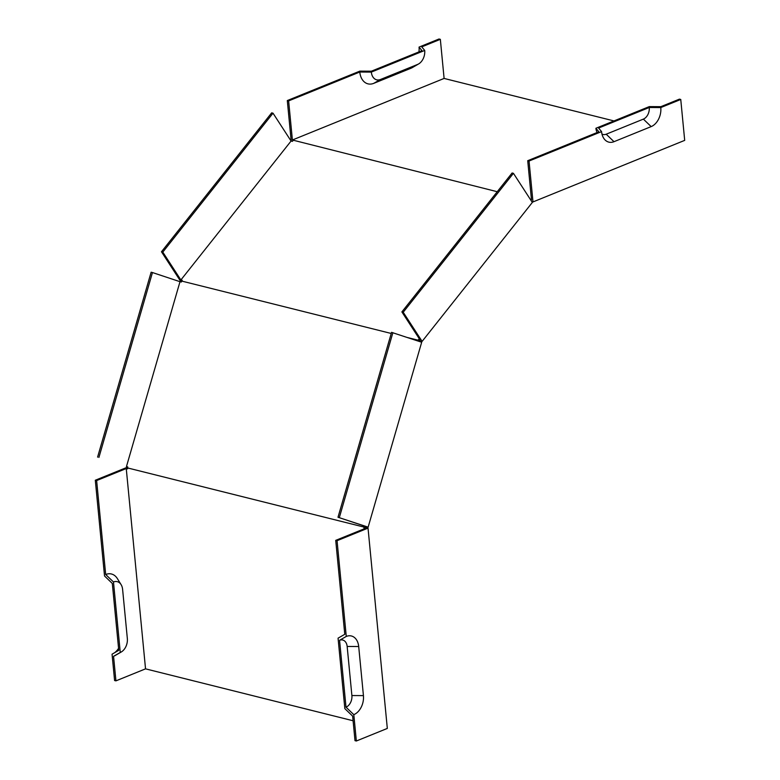 <?xml version="1.0" encoding="UTF-8"?>
<svg xmlns="http://www.w3.org/2000/svg" width="780" height="780" viewBox="0 0 780 780"><rect width="100%" height="100%" fill="white"/><g stroke="black" fill="none" stroke-linecap="round" stroke-linejoin="round"><path stroke-width="1.17" d="M419.084 341.386L419.455 340.723L422.116 341.386L532.331 202.449L513.425 173.316L403.211 312.244L422.116 341.386M358.702 646.532L347.159 646.454A9.448 6.591 -76 0 0 339.563 640.292L346.271 636.441A15.473 10.784 -76 0 1 358.702 646.532L363.431 695.614A15.473 10.784 -76 0 1 353.808 714.655L356.343 741L355.007 740.668L352.648 716.128L344.848 708.64L338.062 638.167L344.77 634.306L335.722 540.365L365.342 528.352L364.016 528.021L365.381 527.465L365.469 526.49L368.131 527.153L421.678 342.244L391.55 332.348L338.003 517.257L365.537 526.402L364.202 526.071L363.919 527.056L127.491 467.912L127.774 466.927L126.448 466.596L179.995 281.687L181.33 282.029L182.198 280.303L180.872 279.971L291.077 141.034L273.01 113.178L162.796 252.106L180.872 279.971M127.754 467.025L126.448 466.596M181.564 281.219L180.375 280.917L161.47 251.774L162.796 252.106M419.455 340.723L418.626 339.436L418.041 340.177L407.55 337.555M418.626 339.436L419.952 339.768L401.885 311.912L512.099 172.984L513.425 173.316M497.231 191.714L292.393 140L444.103 78.439L613.987 120.929M291.077 141.034L292.412 141.365L292.997 140.634M391.228 333.469L181.613 281.044M417.817 340.957L418.041 340.177M530.439 199.543L531.482 199.807L527.719 160.7L598.865 131.82L595.91 128.271A11.359 7.927 104 0 0 597.129 132.532M127.491 467.912L127.589 468.877L126.253 468.546L145.538 668.85L353.096 720.759M364.016 528.021L363.919 527.056M531.804 201.64L532.984 201.932L684.694 140.371L680.755 99.469L660.797 107.562L649.252 107.494A9.448 6.591 -76 0 1 643.373 119.116L606.197 134.209A9.448 6.591 104 0 1 601.975 134.062M595.91 128.271L649.292 106.606L660.835 106.675L679.429 99.138L680.755 99.469M356.343 741L387.319 728.432L368.033 528.128L337.058 540.696L346.271 636.441M365.469 526.49L364.202 526.071M338.003 517.257L368.131 527.153M127.501 467.961L126.292 467.659L95.306 480.236L104.53 575.971L112.32 583.459L118.765 650.335L112.057 654.186L114.592 680.53L115.928 680.862L113.558 656.321A17.384 12.119 -76 0 0 115.099 655.561L121.27 651.973A11.359 7.927 -76 0 1 120.266 652.47L113.558 656.321M365.381 527.465L368.033 528.128M444.103 78.439L440.339 39.332L421.746 46.878L424.71 50.437A11.359 7.927 -76 0 1 418.645 63.921L412.474 67.509A17.384 12.119 -76 0 1 410.933 68.269L373.747 83.353A17.384 12.119 -76 0 1 359.785 72.023L288.629 100.893L292.393 140M418.938 51.899A15.473 10.784 104 0 0 419.055 47.092L422.009 50.651L371.358 71.204L359.814 71.136L287.303 100.561L291.203 141.063M114.65 652.694A15.473 10.784 104 0 0 118.57 648.317M115.928 680.862L145.538 668.85M126.253 468.546L96.632 480.568L105.68 574.509A17.384 12.119 -76 0 1 117.351 578.565L121.105 584.639A11.359 7.927 -76 0 1 122.606 589.397L127.335 638.489A11.359 7.927 -76 0 1 121.27 651.973M419.055 47.092L439.003 39L440.339 39.332M179.995 281.687L152.461 272.552L98.914 457.45M649.252 107.494L598.601 128.047L601.565 131.605L529.045 161.031L532.984 201.932M660.797 107.562A15.473 10.784 -76 0 1 651.173 126.604L613.996 141.687A15.473 10.784 -76 0 1 603.603 138.07A15.473 10.784 -76 0 1 601.565 131.605M339.563 640.292L346.008 707.177A9.448 6.591 104 0 0 351.887 695.545L347.159 646.454M346.008 707.177L353.808 714.655M105.68 574.509L113.48 581.987A11.359 7.927 -76 0 1 121.105 584.639M113.48 581.987L120.266 652.47M418.645 63.921A11.359 7.927 -76 0 1 417.631 64.418L380.455 79.502A11.359 7.927 -76 0 1 371.329 72.091L359.785 72.023M424.71 50.437L371.329 72.091M96.632 480.568L95.306 480.236M152.461 272.552L151.135 272.21L97.588 457.119M273.01 113.178L271.684 112.846L161.47 251.774M288.629 100.893L287.303 100.561M335.722 540.365L337.058 540.696M339.329 517.588L392.876 332.68M401.885 311.912L403.211 312.244M527.719 160.7L529.045 161.031M651.173 126.604L643.373 119.116M613.996 141.687L606.197 134.209M363.431 695.614L351.887 695.545M373.747 83.353L380.455 79.502M410.933 68.269L417.631 64.418"/></g></svg>
